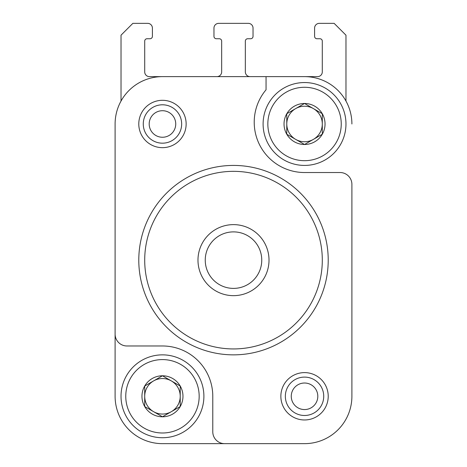 <?xml version="1.0" encoding="UTF-8"?>
<svg xmlns="http://www.w3.org/2000/svg" width="467" height="467" viewBox="0 0 467 467"><rect width="100%" height="100%" fill="white"/><g stroke="black" fill="none" stroke-linecap="round" stroke-linejoin="round"><path stroke-width="0.7" d="M180.221 406.547L162.463 416.798L144.706 406.547L144.706 386.04L162.463 375.783L180.221 386.04L180.221 406.547A20.507 20.507 0 0 1 144.706 406.547A20.507 20.507 0 0 1 162.463 375.783A20.507 20.507 0 0 1 180.221 406.547L180.221 396.29A17.758 17.758 0 0 1 171.342 411.672L180.221 406.547M322.294 134.239L304.537 144.49L286.779 134.239L286.779 113.732L304.537 103.481L322.294 113.732L322.294 134.239A20.507 20.507 0 0 1 286.779 134.239A20.507 20.507 0 0 1 304.537 103.481A20.507 20.507 0 0 1 322.294 134.239L322.294 123.983A17.758 17.758 0 0 1 313.415 139.364L322.294 134.239M115.104 354.856L115.104 212.783M224.621 443.65L162.463 443.65A47.36 47.36 0 0 1 115.104 396.29L115.104 334.133A11.838 11.838 0 0 0 126.942 345.977L162.463 345.977A50.319 50.319 0 0 1 212.783 396.29L212.783 431.812A11.838 11.838 0 0 0 224.621 443.65L304.537 443.65A47.36 47.36 0 0 0 351.896 396.29L351.896 184.366A11.838 11.838 0 0 0 340.058 172.527L304.537 172.527A50.319 50.319 0 0 1 266.056 89.787L266.056 76.629L149.44 76.629A4.734 4.734 0 0 1 144.706 71.889L144.706 41.108A2.37 2.37 0 0 1 147.07 38.743L150.03 38.743A2.37 2.37 0 0 0 152.4 36.373L152.4 28.084A4.734 4.734 0 0 0 147.665 23.35L132.867 23.35L121.023 35.188L121.023 100.802A5.919 5.919 0 0 1 121.14 100.854M162.463 76.629A47.36 47.36 0 0 0 115.104 123.983L115.104 334.133M351.896 184.366L351.896 307.496M351.896 123.983A47.36 47.36 0 0 0 304.537 76.629L266.056 76.629M345.86 100.854A5.919 5.919 0 0 1 345.977 100.802L345.977 35.188L334.133 23.35L319.335 23.35A4.734 4.734 0 0 0 314.6 28.084L314.6 36.373A2.37 2.37 0 0 0 316.97 38.743L319.93 38.743A2.37 2.37 0 0 1 322.294 41.108L322.294 71.889A4.734 4.734 0 0 1 317.56 76.629L304.537 76.629M280.86 396.29A23.677 23.677 0 0 1 316.375 375.783A23.677 23.677 0 0 1 316.375 416.798A23.677 23.677 0 0 1 280.86 396.29M138.787 123.983A23.677 23.677 0 0 1 174.302 103.481A23.677 23.677 0 0 1 174.302 144.49A23.677 23.677 0 0 1 138.787 123.983M304.537 443.65L162.463 443.65M216.927 76.629A4.734 4.734 0 0 0 221.662 71.889L221.662 41.108A2.37 2.37 0 0 0 219.292 38.743L216.332 38.743A2.37 2.37 0 0 1 213.968 36.373L213.968 28.084A4.734 4.734 0 0 1 218.702 23.35L248.298 23.35A4.734 4.734 0 0 1 253.032 28.084L253.032 36.373A2.37 2.37 0 0 1 250.668 38.743L247.708 38.743A2.37 2.37 0 0 0 245.338 41.108L245.338 71.889A4.734 4.734 0 0 0 250.073 76.629M115.104 123.983L115.104 165.423M351.896 396.29L351.896 354.856M144.706 260.137A88.794 88.794 0 0 1 277.9 183.239A88.794 88.794 0 0 1 277.9 337.04A88.794 88.794 0 0 1 144.706 260.137M138.787 260.137A94.713 94.713 0 0 1 280.86 178.114A94.713 94.713 0 0 1 280.86 342.165A94.713 94.713 0 0 1 138.787 260.137M143.27 123.983A19.194 19.194 0 0 1 172.06 107.363A19.194 19.194 0 0 1 172.06 140.608A19.194 19.194 0 0 1 143.27 123.983M285.343 396.29A19.194 19.194 0 0 1 314.133 379.671A19.194 19.194 0 0 1 314.133 412.916A19.194 19.194 0 0 1 285.343 396.29M267.836 123.983A36.7 36.7 0 0 1 322.89 92.197A36.7 36.7 0 0 1 322.89 155.768A36.7 36.7 0 0 1 267.836 123.983M263.096 123.983A41.44 41.44 0 0 1 325.254 88.1A41.44 41.44 0 0 1 325.254 159.872A41.44 41.44 0 0 1 263.096 123.983M125.763 396.29A36.7 36.7 0 0 1 180.817 364.505A36.7 36.7 0 0 1 180.817 428.076A36.7 36.7 0 0 1 125.763 396.29M121.023 396.29A41.44 41.44 0 0 1 183.181 360.407A41.44 41.44 0 0 1 183.181 432.179A41.44 41.44 0 0 1 121.023 396.29M313.415 139.364A17.758 17.758 0 0 1 295.658 139.364L304.537 144.49L313.415 139.364M295.658 139.364A17.758 17.758 0 0 1 286.779 123.983L286.779 134.239L295.658 139.364M286.779 123.983A17.758 17.758 0 0 1 295.658 108.607L286.779 113.732L286.779 123.983M304.537 103.481L295.658 108.607A17.758 17.758 0 0 1 313.415 108.607L304.537 103.481M313.415 108.607A17.758 17.758 0 0 1 322.294 123.983L322.294 113.732L313.415 108.607M171.342 411.672A17.758 17.758 0 0 1 153.585 411.672L162.463 416.798L171.342 411.672M153.585 411.672A17.758 17.758 0 0 1 144.706 396.29L144.706 406.547L153.585 411.672M144.706 396.29A17.758 17.758 0 0 1 153.585 380.914L144.706 386.04L144.706 396.29M162.463 375.783L153.585 380.914A17.758 17.758 0 0 1 171.342 380.914L162.463 375.783M171.342 380.914A17.758 17.758 0 0 1 180.221 396.29L180.221 386.04L171.342 380.914M197.979 260.137A35.521 35.521 0 0 1 251.258 229.379A35.521 35.521 0 0 1 251.258 290.9A35.521 35.521 0 0 1 197.979 260.137M205.246 260.137A28.253 28.253 0 0 1 247.627 235.672A28.253 28.253 0 0 1 247.627 284.607A28.253 28.253 0 0 1 205.246 260.137M149.189 123.983A13.274 13.274 0 0 1 169.101 112.489A13.274 13.274 0 0 1 169.101 135.477A13.274 13.274 0 0 1 149.189 123.983M291.262 396.29A13.274 13.274 0 0 1 311.174 384.796A13.274 13.274 0 0 1 311.174 407.784A13.274 13.274 0 0 1 291.262 396.29"/></g></svg>
